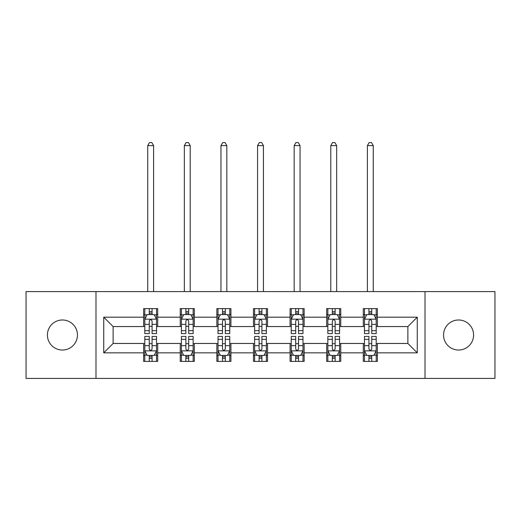 <?xml version="1.0" encoding="UTF-8"?>
<svg xmlns="http://www.w3.org/2000/svg" width="521" height="521" viewBox="0 0 521 521"><rect width="100%" height="100%" fill="white"/><g stroke="black" fill="none" stroke-linecap="round" stroke-linejoin="round"><path stroke-width="0.78" d="M458.571 319.992A15.018 15.018 0 0 0 443.553 335.01A15.018 15.018 0 0 0 458.571 350.034A15.018 15.018 0 0 0 473.596 335.01A15.018 15.018 0 0 0 458.571 319.992M62.429 319.992A15.018 15.018 0 0 0 47.404 335.01A15.018 15.018 0 0 0 62.429 350.034A15.018 15.018 0 0 0 77.447 335.01A15.018 15.018 0 0 0 62.429 319.992M425.012 378.428L494.95 378.428L494.95 291.597L425.012 291.597L425.012 378.428L95.988 378.428L95.988 291.597L26.05 291.597L26.05 378.428L95.988 378.428M425.012 291.597L95.988 291.597M377.373 317.178L377.373 308.608L363.293 308.608L363.293 317.178L340.76 317.178L340.76 308.608L326.68 308.608L326.68 317.178L304.153 317.178L304.153 308.608L290.073 308.608L290.073 317.178L267.54 317.178L267.54 308.608L253.46 308.608L253.46 317.178L230.927 317.178L230.927 308.608L216.847 308.608L216.847 317.178L194.32 317.178L194.32 308.608L180.24 308.608L180.24 317.178L157.707 317.178L157.707 308.608L143.627 308.608L143.627 317.178L103.731 317.178L103.731 352.847L113.116 343.463L143.627 343.463L143.627 361.411L157.707 361.411L157.707 343.463L180.24 343.463L180.24 361.411L194.32 361.411L194.32 343.463L216.847 343.463L216.847 361.411L230.927 361.411L230.927 343.463L253.46 343.463L253.46 361.411L267.54 361.411L267.54 343.463L290.073 343.463L290.073 361.411L304.153 361.411L304.153 343.463L326.68 343.463L326.68 361.411L340.76 361.411L340.76 343.463L363.293 343.463L363.293 361.411L377.373 361.411L377.373 343.463L407.884 343.463L407.884 326.563L377.373 326.563L377.373 317.178L417.269 317.178L417.269 352.847L377.373 352.847M363.293 352.847L340.76 352.847M326.68 352.847L304.153 352.847M290.073 352.847L267.54 352.847M253.46 352.847L230.927 352.847M216.847 352.847L194.32 352.847M180.24 352.847L157.707 352.847M143.627 352.847L103.731 352.847M363.293 317.178L363.293 326.563L340.76 326.563L340.76 317.178M326.68 317.178L326.68 326.563L304.153 326.563L304.153 317.178M290.073 317.178L290.073 326.563L267.54 326.563L267.54 317.178M253.46 317.178L253.46 326.563L230.927 326.563L230.927 317.178M216.847 317.178L216.847 326.563L194.32 326.563L194.32 317.178M180.24 317.178L180.24 326.563L157.707 326.563L157.707 317.178M143.627 317.178L143.627 326.563L113.116 326.563L103.731 317.178M113.116 326.563L113.116 343.463M417.269 352.847L407.884 343.463M407.884 326.563L417.269 317.178M143.627 314.476L144.799 314.476M149.26 314.476L152.073 314.476M156.534 314.476L157.707 314.476M143.627 326.328L144.799 326.328M149.26 326.328L152.073 326.328M156.534 326.328L157.707 326.328M143.627 343.697L144.799 343.697M149.26 343.697L152.073 343.697M156.534 343.697L157.707 343.697M143.627 355.55L144.799 355.55M149.26 355.55L152.073 355.55M156.534 355.55L157.707 355.55M180.24 343.697L181.412 343.697M185.873 343.697L188.687 343.697M193.148 343.697L194.32 343.697M180.24 355.55L181.412 355.55M185.873 355.55L188.687 355.55M193.148 355.55L194.32 355.55M180.24 314.476L181.412 314.476M185.873 314.476L188.687 314.476M193.148 314.476L194.32 314.476M180.24 326.328L181.412 326.328M185.873 326.328L188.687 326.328M193.148 326.328L194.32 326.328M216.847 343.697L218.019 343.697M222.48 343.697L225.3 343.697M229.754 343.697L230.927 343.697M216.847 355.55L218.019 355.55M222.48 355.55L225.3 355.55M229.754 355.55L230.927 355.55M216.847 314.476L218.019 314.476M222.48 314.476L225.3 314.476M229.754 314.476L230.927 314.476M216.847 326.328L218.019 326.328M222.48 326.328L225.3 326.328M229.754 326.328L230.927 326.328M253.46 343.697L254.632 343.697M259.093 343.697L261.907 343.697M266.368 343.697L267.54 343.697M253.46 355.55L254.632 355.55M259.093 355.55L261.907 355.55M266.368 355.55L267.54 355.55M253.46 314.476L254.632 314.476M259.093 314.476L261.907 314.476M266.368 314.476L267.54 314.476M253.46 326.328L254.632 326.328M259.093 326.328L261.907 326.328M266.368 326.328L267.54 326.328M290.073 343.697L291.246 343.697M295.7 343.697L298.52 343.697M302.981 343.697L304.153 343.697M290.073 355.55L291.246 355.55M295.7 355.55L298.52 355.55M302.981 355.55L304.153 355.55M290.073 314.476L291.246 314.476M295.7 314.476L298.52 314.476M302.981 314.476L304.153 314.476M290.073 326.328L291.246 326.328M295.7 326.328L298.52 326.328M302.981 326.328L304.153 326.328M326.68 343.697L327.852 343.697M332.313 343.697L335.127 343.697M339.588 343.697L340.76 343.697M326.68 355.55L327.852 355.55M332.313 355.55L335.127 355.55M339.588 355.55L340.76 355.55M326.68 314.476L327.852 314.476M332.313 314.476L335.127 314.476M339.588 314.476L340.76 314.476M326.68 326.328L327.852 326.328M332.313 326.328L335.127 326.328M339.588 326.328L340.76 326.328M363.293 343.697L364.466 343.697M368.927 343.697L371.74 343.697M376.201 343.697L377.373 343.697M363.293 355.55L364.466 355.55M368.927 355.55L371.74 355.55M376.201 355.55L377.373 355.55M363.293 314.476L364.466 314.476M368.927 314.476L371.74 314.476M376.201 314.476L377.373 314.476M363.293 326.328L364.466 326.328M368.927 326.328L371.74 326.328M376.201 326.328L377.373 326.328M152.073 311.662L149.26 311.662M156.534 330.659L152.073 330.659L152.073 333.603L156.534 333.603L156.534 319.288L154.19 314.593L147.15 314.593L144.799 319.288L144.799 333.603L149.26 333.603L149.26 330.659L144.799 330.659M144.799 319.288L144.799 308.608M156.534 319.288L156.534 308.608M149.26 314.593L149.26 308.608M152.073 308.608L152.073 314.593M152.073 330.659L152.073 321.047C151.136 319.243 150.198 319.243 149.26 321.047L149.26 330.659M153.604 291.597L153.604 145.619L147.736 145.619L147.736 291.597M147.736 145.619L149.494 142.572L151.839 142.572L153.604 145.619M149.26 358.363L152.073 358.363M144.799 339.36L149.26 339.36L149.26 336.423L144.799 336.423L144.799 350.737L147.15 355.433L154.19 355.433L156.534 350.737L156.534 336.423L152.073 336.423L152.073 339.36L156.534 339.36M156.534 350.737L156.534 361.411M144.799 350.737L144.799 361.411M152.073 355.433L152.073 361.411M149.26 361.411L149.26 355.433M149.26 339.36L149.26 348.979C150.198 350.783 151.136 350.783 152.073 348.979L152.073 339.36M188.687 311.662L185.873 311.662M193.148 330.659L188.687 330.659L188.687 333.603L193.148 333.603L193.148 319.288L190.797 314.593L183.757 314.593L181.412 319.288L181.412 333.603L185.873 333.603L185.873 330.659L181.412 330.659M181.412 319.288L181.412 308.608M193.148 319.288L193.148 308.608M185.873 314.593L185.873 308.608M188.687 308.608L188.687 314.593M188.687 330.659L188.687 321.047C187.749 319.243 186.811 319.243 185.873 321.047L185.873 330.659M190.211 291.597L190.211 145.619L184.343 145.619L184.343 291.597M184.343 145.619L186.108 142.572L188.452 142.572L190.211 145.619M225.3 311.662L222.48 311.662M229.754 330.659L225.3 330.659L225.3 333.603L229.754 333.603L229.754 319.288L227.41 314.593L220.37 314.593L218.019 319.288L218.019 333.603L222.48 333.603L222.48 330.659L218.019 330.659M218.019 319.288L218.019 308.608M229.754 319.288L229.754 308.608M222.48 314.593L222.48 308.608M225.3 308.608L225.3 314.593M225.3 330.659L225.3 321.047C224.362 319.243 223.424 319.243 222.48 321.047L222.48 330.659M226.824 291.597L226.824 145.619L220.956 145.619L220.956 291.597M220.956 145.619L222.714 142.572L225.065 142.572L226.824 145.619M185.873 358.363L188.687 358.363M181.412 339.36L185.873 339.36L185.873 336.423L181.412 336.423L181.412 350.737L183.757 355.433L190.797 355.433L193.148 350.737L193.148 336.423L188.687 336.423L188.687 339.36L193.148 339.36M193.148 350.737L193.148 361.411M181.412 350.737L181.412 361.411M188.687 355.433L188.687 361.411M185.873 361.411L185.873 355.433M185.873 339.36L185.873 348.979C186.805 350.783 187.749 350.783 188.687 348.979L188.687 339.36M222.48 358.363L225.3 358.363M218.019 339.36L222.48 339.36L222.48 336.423L218.019 336.423L218.019 350.737L220.37 355.433L227.41 355.433L229.754 350.737L229.754 336.423L225.3 336.423L225.3 339.36L229.754 339.36M229.754 350.737L229.754 361.411M218.019 350.737L218.019 361.411M225.3 355.433L225.3 361.411M222.48 361.411L222.48 355.433M222.48 339.36L222.48 348.979C223.418 350.783 224.356 350.783 225.3 348.979L225.3 339.36M261.907 311.662L259.093 311.662M266.368 330.659L261.907 330.659L261.907 333.603L266.368 333.603L266.368 319.288L264.023 314.593L256.977 314.593L254.632 319.288L254.632 333.603L259.093 333.603L259.093 330.659L254.632 330.659M254.632 319.288L254.632 308.608M266.368 319.288L266.368 308.608M259.093 314.593L259.093 308.608M261.907 308.608L261.907 314.593M261.907 330.659L261.907 321.047C260.969 319.243 260.031 319.243 259.093 321.047L259.093 330.659M263.431 291.597L263.431 145.619L257.569 145.619L257.569 291.597M257.569 145.619L259.328 142.572L261.672 142.572L263.431 145.619M298.52 311.662L295.7 311.662M302.981 330.659L298.52 330.659L298.52 333.603L302.981 333.603L302.981 319.288L300.63 314.593L293.59 314.593L291.246 319.288L291.246 333.603L295.7 333.603L295.7 330.659L291.246 330.659M291.246 319.288L291.246 308.608M302.981 319.288L302.981 308.608M295.7 314.593L295.7 308.608M298.52 308.608L298.52 314.593M298.52 330.659L298.52 321.047C297.582 319.243 296.644 319.243 295.7 321.047L295.7 330.659M300.044 291.597L300.044 145.619L294.176 145.619L294.176 291.597M294.176 145.619L295.935 142.572L298.286 142.572L300.044 145.619M335.127 311.662L332.313 311.662M339.588 330.659L335.127 330.659L335.127 333.603L339.588 333.603L339.588 319.288L337.243 314.593L330.203 314.593L327.852 319.288L327.852 333.603L332.313 333.603L332.313 330.659L327.852 330.659M327.852 319.288L327.852 308.608M339.588 319.288L339.588 308.608M332.313 314.593L332.313 308.608M335.127 308.608L335.127 314.593M335.127 330.659L335.127 321.047C334.195 319.243 333.251 319.243 332.313 321.047L332.313 330.659M336.657 291.597L336.657 145.619L330.789 145.619L330.789 291.597M330.789 145.619L332.548 142.572L334.892 142.572L336.657 145.619M259.093 358.363L261.907 358.363M254.632 339.36L259.093 339.36L259.093 336.423L254.632 336.423L254.632 350.737L256.977 355.433L264.023 355.433L266.368 350.737L266.368 336.423L261.907 336.423L261.907 339.36L266.368 339.36M266.368 350.737L266.368 361.411M254.632 350.737L254.632 361.411M261.907 355.433L261.907 361.411M259.093 361.411L259.093 355.433M259.093 339.36L259.093 348.979C260.031 350.783 260.969 350.783 261.907 348.979L261.907 339.36M295.7 358.363L298.52 358.363M291.246 339.36L295.7 339.36L295.7 336.423L291.246 336.423L291.246 350.737L293.59 355.433L300.63 355.433L302.981 350.737L302.981 336.423L298.52 336.423L298.52 339.36L302.981 339.36M302.981 350.737L302.981 361.411M291.246 350.737L291.246 361.411M298.52 355.433L298.52 361.411M295.7 361.411L295.7 355.433M295.7 339.36L295.7 348.979C296.638 350.783 297.576 350.783 298.52 348.979L298.52 339.36M332.313 358.363L335.127 358.363M327.852 339.36L332.313 339.36L332.313 336.423L327.852 336.423L327.852 350.737L330.203 355.433L337.243 355.433L339.588 350.737L339.588 336.423L335.127 336.423L335.127 339.36L339.588 339.36M339.588 350.737L339.588 361.411M327.852 350.737L327.852 361.411M335.127 355.433L335.127 361.411M332.313 361.411L332.313 355.433M332.313 339.36L332.313 348.979C333.251 350.783 334.189 350.783 335.127 348.979L335.127 339.36M371.74 311.662L368.927 311.662M376.201 330.659L371.74 330.659L371.74 333.603L376.201 333.603L376.201 319.288L373.85 314.593L366.81 314.593L364.466 319.288L364.466 333.603L368.927 333.603L368.927 330.659L364.466 330.659M364.466 319.288L364.466 308.608M376.201 319.288L376.201 308.608M368.927 314.593L368.927 308.608M371.74 308.608L371.74 314.593M371.74 330.659L371.74 321.047C370.802 319.243 369.864 319.243 368.927 321.047L368.927 330.659M373.264 291.597L373.264 145.619L367.396 145.619L367.396 291.597M367.396 145.619L369.161 142.572L371.506 142.572L373.264 145.619M368.927 358.363L371.74 358.363M364.466 339.36L368.927 339.36L368.927 336.423L364.466 336.423L364.466 350.737L366.81 355.433L373.85 355.433L376.201 350.737L376.201 336.423L371.74 336.423L371.74 339.36L376.201 339.36M376.201 350.737L376.201 361.411M364.466 350.737L364.466 361.411M371.74 355.433L371.74 361.411M368.927 361.411L368.927 355.433M368.927 339.36L368.927 348.979C369.864 350.783 370.802 350.783 371.74 348.979L371.74 339.36M156.476 319.171L144.858 319.171M144.799 314.879L147.007 314.879M154.327 314.879L156.534 314.879M149.26 324.368L144.799 324.368M156.534 324.368L152.073 324.368M152.073 313.154L149.26 313.154M144.858 350.854L156.476 350.854M156.534 355.146L154.327 355.146M147.007 355.146L144.799 355.146M152.073 345.651L156.534 345.651M144.799 345.651L149.26 345.651M149.26 356.872L152.073 356.872M193.089 319.171L181.471 319.171M181.412 314.879L183.62 314.879M190.94 314.879L193.148 314.879M185.873 324.368L181.412 324.368M193.148 324.368L188.687 324.368M188.687 313.154L185.873 313.154M229.696 319.171L218.078 319.171M218.019 314.879L220.227 314.879M227.553 314.879L229.754 314.879M222.48 324.368L218.019 324.368M229.754 324.368L225.3 324.368M225.3 313.154L222.48 313.154M181.471 350.854L193.089 350.854M193.148 355.146L190.94 355.146M183.62 355.146L181.412 355.146M188.687 345.651L193.148 345.651M181.412 345.651L185.873 345.651M185.873 356.872L188.687 356.872M218.078 350.854L229.696 350.854M229.754 355.146L227.553 355.146M220.227 355.146L218.019 355.146M225.3 345.651L229.754 345.651M218.019 345.651L222.48 345.651M222.48 356.872L225.3 356.872M266.309 319.171L254.691 319.171M254.632 314.879L256.84 314.879M264.16 314.879L266.368 314.879M259.093 324.368L254.632 324.368M266.368 324.368L261.907 324.368M261.907 313.154L259.093 313.154M302.922 319.171L291.304 319.171M291.246 314.879L293.447 314.879M300.773 314.879L302.981 314.879M295.7 324.368L291.246 324.368M302.981 324.368L298.52 324.368M298.52 313.154L295.7 313.154M339.529 319.171L327.911 319.171M327.852 314.879L330.06 314.879M337.38 314.879L339.588 314.879M332.313 324.368L327.852 324.368M339.588 324.368L335.127 324.368M335.127 313.154L332.313 313.154M254.691 350.854L266.309 350.854M266.368 355.146L264.16 355.146M256.84 355.146L254.632 355.146M261.907 345.651L266.368 345.651M254.632 345.651L259.093 345.651M259.093 356.872L261.907 356.872M291.304 350.854L302.922 350.854M302.981 355.146L300.773 355.146M293.447 355.146L291.246 355.146M298.52 345.651L302.981 345.651M291.246 345.651L295.7 345.651M295.7 356.872L298.52 356.872M327.911 350.854L339.529 350.854M339.588 355.146L337.38 355.146M330.06 355.146L327.852 355.146M335.127 345.651L339.588 345.651M327.852 345.651L332.313 345.651M332.313 356.872L335.127 356.872M376.142 319.171L364.524 319.171M364.466 314.879L366.673 314.879M373.993 314.879L376.201 314.879M368.927 324.368L364.466 324.368M376.201 324.368L371.74 324.368M371.74 313.154L368.927 313.154M364.524 350.854L376.142 350.854M376.201 355.146L373.993 355.146M366.673 355.146L364.466 355.146M371.74 345.651L376.201 345.651M364.466 345.651L368.927 345.651M368.927 356.872L371.74 356.872"/></g></svg>
